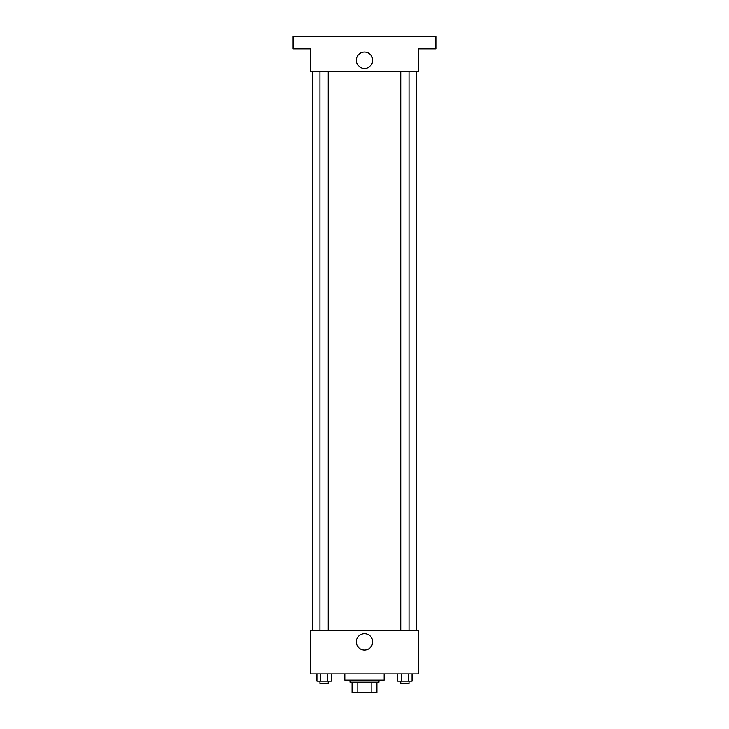 <?xml version="1.0" encoding="UTF-8"?>
<svg xmlns="http://www.w3.org/2000/svg" width="729" height="729" viewBox="0 0 729 729"><rect width="100%" height="100%" fill="white"/><g stroke="black" fill="none" stroke-linecap="round" stroke-linejoin="round"><path stroke-width="1.09" d="M371.179 682.198L371.179 692.55L352.08 692.55L352.08 682.198M371.179 692.55L376.92 692.55L376.92 682.198L376.92 692.55M378.989 680.13L378.989 682.198L350.011 682.198L350.011 680.13M357.821 682.198L357.821 692.55M344.835 673.924L344.835 680.13L384.165 680.13L384.165 673.924M418.309 673.924L310.691 673.924L310.691 630.457L418.309 630.457L418.309 673.924M372.683 641.839A8.183 8.183 0 0 1 360.408 648.928A8.183 8.183 0 0 1 360.408 634.749A8.183 8.183 0 0 1 372.683 641.839M416.241 71.633L416.241 630.457M400.759 630.457L400.759 71.633M328.241 71.633L328.241 630.457M418.309 71.633L310.691 71.633L310.691 48.87L293.094 48.87L293.094 36.45L435.906 36.45L435.906 48.87L418.309 48.87L418.309 71.633M372.683 60.252A8.183 8.183 0 0 1 360.408 67.341A8.183 8.183 0 0 1 360.408 53.162A8.183 8.183 0 0 1 372.683 60.252M412.067 673.924L412.067 681.168L397.733 681.168L397.733 673.924M408.486 673.924L408.486 681.168M401.315 673.924L401.315 681.168M409.042 681.168L409.042 683.237L400.759 683.237L400.759 681.168M331.267 673.924L331.267 681.168L316.933 681.168L316.933 673.924M327.686 673.924L327.686 681.168M320.514 673.924L320.514 681.168M328.241 681.168L328.241 683.237L319.958 683.237L319.958 681.168M312.759 71.633L312.759 630.457M409.042 630.457L409.042 71.633M319.958 71.633L319.958 630.457"/></g></svg>
